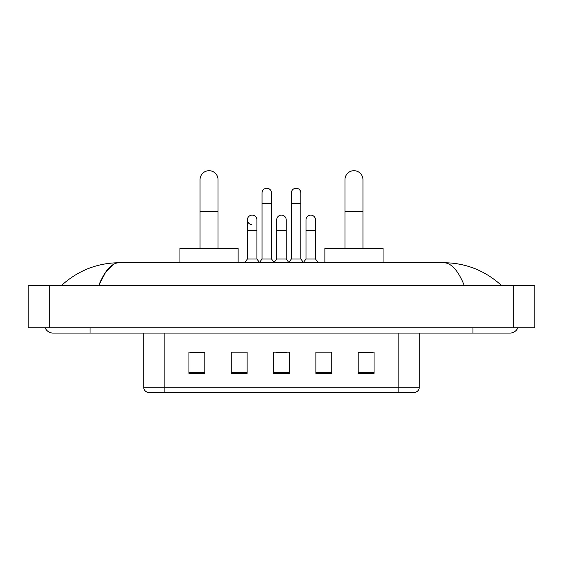 <?xml version="1.0" encoding="UTF-8"?>
<svg xmlns="http://www.w3.org/2000/svg" width="563" height="563" viewBox="0 0 563 563"><rect width="100%" height="100%" fill="white"/><g stroke="black" fill="none" stroke-linecap="round" stroke-linejoin="round"><path stroke-width="0.84" d="M398.125 392.305L398.125 387.231L419.28 387.231C419.132 389.765 417.866 391.454 415.473 392.305L147.527 392.305A5.292 5.292 0 0 1 143.72 387.231L143.72 333.071M374.057 373.318L374.057 352.164L358.195 352.164L358.195 373.318L374.057 373.318M331.748 373.318L331.748 352.164L315.878 352.164L315.878 373.318L331.748 373.318M204.805 373.318L204.805 352.164L188.943 352.164L188.943 373.318L204.805 373.318M247.122 373.318L247.122 352.164L231.252 352.164L231.252 373.318L247.122 373.318M289.431 373.318L289.431 352.164L273.569 352.164L273.569 373.318L289.431 373.318M388.611 392.305L174.389 392.305M358.195 352.269L373.002 352.269M189.998 352.269L204.805 352.269M276.159 352.269L286.736 352.269M45.167 327.779A8.466 8.466 0 0 0 53.006 333.071A8.466 8.466 0 0 1 45.167 327.779A8.466 8.466 0 0 0 53.006 333.071L509.994 333.071A8.466 8.466 0 0 0 517.833 327.779A8.466 8.466 0 0 1 509.994 333.071A8.466 8.466 0 0 0 517.833 327.779A8.466 8.466 0 0 1 509.994 333.071M464.25 285.469C458.183 270.529 451.364 262.949 443.806 262.724L119.194 262.724C111.636 262.949 104.817 270.529 98.75 285.469L105.872 271.795L113.705 264.216M49.305 285.469L534.85 285.469L534.85 327.779L28.15 327.779L28.15 285.469L49.305 285.469L49.305 327.779M443.806 262.724C465.636 262.893 484.884 270.472 501.527 285.469L499.726 283.836M63.274 283.836L61.473 285.469C78.039 270.507 97.279 262.928 119.194 262.724M200.048 248.445L200.048 179.681A8.994 8.994 0 0 1 209.042 170.695A8.994 8.994 0 0 1 218.029 179.681A8.994 8.994 0 0 0 209.042 170.695M218.029 248.445L218.029 179.681M238.128 262.724L238.128 248.445L179.949 248.445L179.949 262.724M344.971 248.445L344.971 179.681A8.994 8.994 0 0 1 353.958 170.695A8.994 8.994 0 0 1 362.952 179.681A8.994 8.994 0 0 0 353.958 170.695M362.952 248.445L362.952 179.681M383.051 262.724L383.051 248.445L324.872 248.445L324.872 262.724M262.034 203.588L271.556 203.588L271.556 259.022L262.034 259.022L262.034 193.01A4.757 4.757 0 0 1 267.094 188.26A4.757 4.757 0 0 1 271.556 193.01A4.757 4.757 0 0 0 267.094 188.26M262.034 259.022L259.261 262.724M271.556 259.022L274.336 262.724M291.338 203.588L300.86 203.588L300.86 259.022L291.338 259.022L291.338 193.01A4.757 4.757 0 0 1 296.398 188.26A4.757 4.757 0 0 1 300.86 193.01A4.757 4.757 0 0 0 296.398 188.26M291.338 259.022L288.559 262.724M300.86 259.022L303.633 262.724M251.844 224.63A4.757 4.757 0 0 1 247.382 219.88A4.757 4.757 0 0 1 252.442 215.129A4.757 4.757 0 0 1 256.904 219.88L256.904 230.457L247.382 230.457L247.382 219.88M256.904 230.457L256.904 259.022L247.382 259.022L247.382 230.457M247.382 259.022L244.609 262.724M256.904 259.022L259.473 262.442M276.686 219.88A4.757 4.757 0 0 1 281.746 215.129A4.757 4.757 0 0 1 286.208 219.88L286.208 230.457L276.686 230.457L276.686 219.88M286.208 230.457L286.208 259.022L276.686 259.022L276.686 230.457M276.686 259.022L274.125 262.442M286.208 259.022L288.77 262.442M305.99 219.88A4.757 4.757 0 0 1 311.05 215.129A4.757 4.757 0 0 1 315.512 219.88L315.512 230.457L305.99 230.457L305.99 219.88M315.512 230.457L315.512 259.022L305.99 259.022L305.99 230.457M305.99 259.022L303.422 262.442M315.512 259.022L318.285 262.724M143.72 387.231L164.875 387.231L164.875 392.305M164.875 333.071L164.875 387.231L398.125 387.231L398.125 333.071M289.431 372.586L273.569 372.586M247.122 372.586L231.252 372.586M204.805 372.586L188.943 372.586M331.748 372.586L315.878 372.586M374.057 372.586L358.195 372.586M472.969 327.779L472.969 333.071M90.031 327.779L90.031 333.071M513.695 285.469L513.695 327.779M200.048 211.421L218.029 211.421M344.971 211.421L362.952 211.421M419.28 387.231L419.28 333.071M271.556 203.588L271.556 193.01M300.86 203.588L300.86 193.01"/></g></svg>
